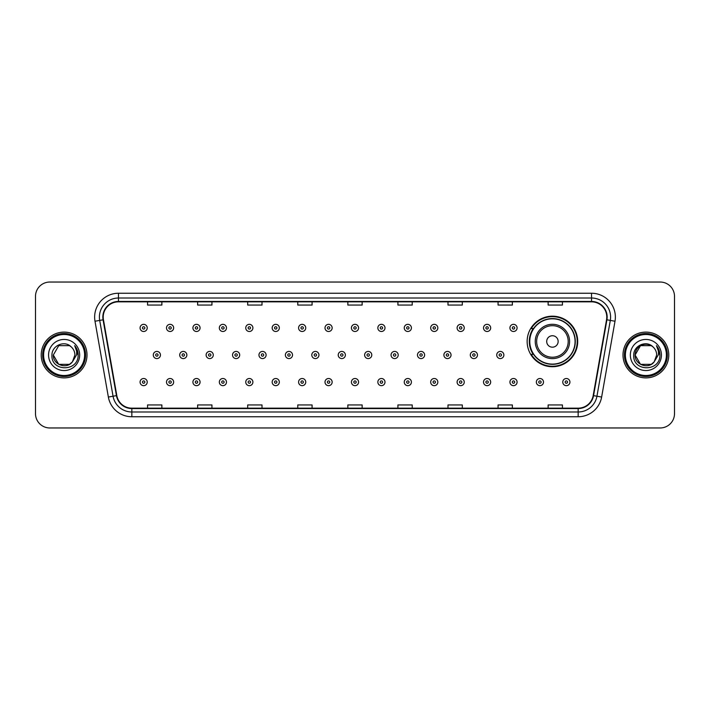 <?xml version="1.0" encoding="UTF-8"?>
<svg xmlns="http://www.w3.org/2000/svg" width="710" height="710" viewBox="0 0 710 710"><rect width="100%" height="100%" fill="white"/><g stroke="black" fill="none" stroke-linecap="round" stroke-linejoin="round"><path stroke-width="1.06" d="M527.148 341.457A25.276 25.276 0 0 0 552.424 366.733A25.276 25.276 0 0 0 577.7 341.457A25.276 25.276 0 0 0 552.424 316.181A25.276 25.276 0 0 0 527.148 341.457M533.21 354.334A23.128 23.128 0 0 1 533.21 328.579M35.5 296.345L35.5 413.655A14.306 14.306 0 0 0 49.806 427.961L660.193 427.961A14.306 14.306 0 0 0 674.5 413.655L674.5 296.345A14.306 14.306 0 0 0 660.193 282.039L49.806 282.039A14.306 14.306 0 0 0 35.5 296.345L35.5 413.655M41.224 355A22.889 22.889 0 0 0 64.113 377.889A22.889 22.889 0 0 0 87.002 355A22.889 22.889 0 0 0 64.113 332.111A22.889 22.889 0 0 0 41.224 355A22.889 22.889 0 0 0 64.113 377.889A22.889 22.889 0 0 0 87.002 355A22.889 22.889 0 0 0 64.113 332.111A22.889 22.889 0 0 0 41.224 355M622.998 355A22.889 22.889 0 0 0 645.887 377.889A22.889 22.889 0 0 0 668.776 355A22.889 22.889 0 0 0 645.887 332.111A22.889 22.889 0 0 0 622.998 355A22.889 22.889 0 0 0 645.887 377.889A22.889 22.889 0 0 0 668.776 355A22.889 22.889 0 0 0 645.887 332.111A22.889 22.889 0 0 0 622.998 355M103.216 317.086A15.256 15.256 0 0 1 118.472 301.83L591.528 301.83A15.256 15.256 0 0 1 606.553 319.74L593.187 395.559A15.256 15.256 0 0 1 578.153 408.17L131.847 408.17A15.256 15.256 0 0 1 116.813 395.559L103.447 319.74A15.256 15.256 0 0 1 103.216 317.086M102.835 317.086A15.638 15.638 0 0 0 103.074 319.802L116.44 395.63A15.638 15.638 0 0 0 131.847 408.552L578.153 408.552A15.638 15.638 0 0 0 593.56 395.63L606.926 319.802A15.638 15.638 0 0 0 591.528 301.448L118.472 301.448A15.638 15.638 0 0 0 102.835 317.086M94.998 321.231A23.847 23.847 0 0 1 118.472 293.248L591.528 293.248A23.847 23.847 0 0 1 615.002 321.231L601.636 397.05A23.847 23.847 0 0 1 578.153 416.752L131.847 416.752A23.847 23.847 0 0 1 108.364 397.05L94.998 321.231L99.693 320.405A19.072 19.072 0 0 1 118.472 298.014L591.528 298.014A19.072 19.072 0 0 1 610.307 320.405L596.941 396.224A19.072 19.072 0 0 1 578.153 411.986L131.847 411.986A19.072 19.072 0 0 1 113.059 396.224L99.693 320.405A19.072 19.072 0 0 1 99.4 317.086M660.193 282.039L49.806 282.039M49.806 427.961L660.193 427.961M674.5 413.655L674.5 296.345M347.847 301.83L347.847 305.06L362.153 305.06L362.153 301.83M297.774 301.83L297.774 305.06L312.08 305.06L312.08 301.83M247.701 301.83L247.701 305.06L262.008 305.06L262.008 301.83M197.637 301.83L197.637 305.06L211.944 305.06L211.944 301.83M147.565 301.83L147.565 305.06L161.871 305.06L161.871 301.83M397.919 301.83L397.919 305.06L412.226 305.06L412.226 301.83M447.992 301.83L447.992 305.06L462.299 305.06L462.299 301.83M498.056 301.83L498.056 305.06L512.363 305.06L512.363 301.83M548.129 301.83L548.129 305.06L562.435 305.06L562.435 301.83M362.153 408.17L362.153 404.94L347.847 404.94L347.847 408.17M312.08 408.17L312.08 404.94L297.774 404.94L297.774 408.17M262.008 408.17L262.008 404.94L247.701 404.94L247.701 408.17M211.944 408.17L211.944 404.94L197.637 404.94L197.637 408.17M161.871 408.17L161.871 404.94L147.565 404.94L147.565 408.17M412.226 408.17L412.226 404.94L397.919 404.94L397.919 408.17M462.299 408.17L462.299 404.94L447.992 404.94L447.992 408.17M512.363 408.17L512.363 404.94L498.056 404.94L498.056 408.17M562.435 408.17L562.435 404.94L548.129 404.94L548.129 408.17M69.5 364.336A10.783 10.783 0 0 0 72.411 361.878L72.189 362.135C66.367 369.608 52.78 364.585 53.33 355L58.726 345.663L69.5 345.663L71.177 346.853C64.557 339.921 51.821 345.637 51.945 355C50.729 371.641 77.709 372.075 78.144 355.808L78.171 355C78.127 351.468 76.955 348.361 74.639 345.681C76.396 348.575 77.017 351.681 76.502 355L72.411 361.878L69.5 364.336L58.726 364.336L53.33 355L58.726 364.336L69.5 364.336L72.411 361.878L69.5 364.336L58.726 364.336L53.33 355M84.614 355A20.501 20.501 0 0 0 64.113 334.499A20.501 20.501 0 0 0 43.603 355A20.501 20.501 0 0 0 64.113 375.501A20.501 20.501 0 0 0 84.614 355M85.573 355A21.46 21.46 0 0 0 64.113 333.54A21.46 21.46 0 0 0 42.653 355A21.46 21.46 0 0 0 64.113 376.46A21.46 21.46 0 0 0 85.573 355M72.411 361.878L74.896 355C74.834 351.752 73.591 349.036 71.177 346.853M48.564 355A15.549 15.549 0 0 0 64.113 370.549A15.549 15.549 0 0 0 79.662 355A15.549 15.549 0 0 0 64.113 339.451A15.549 15.549 0 0 0 48.564 355M74.745 345.805L78.162 355.408M74.639 345.681L77.452 350.554M558.149 341.457A5.724 5.724 0 0 0 552.424 335.732A5.724 5.724 0 0 0 546.7 341.457A5.724 5.724 0 0 0 552.424 347.181A5.724 5.724 0 0 0 558.149 341.457M569.589 341.457A17.164 17.164 0 0 0 552.424 324.292A17.164 17.164 0 0 0 535.251 341.457A17.164 17.164 0 0 0 552.424 358.621A17.164 17.164 0 0 0 569.589 341.457A17.164 17.164 0 0 1 552.424 358.621A17.164 17.164 0 0 1 535.251 341.457M575.073 341.457A22.649 22.649 0 0 0 552.424 318.808A22.649 22.649 0 0 0 529.775 341.457A22.649 22.649 0 0 0 552.424 364.106A22.649 22.649 0 0 0 575.073 341.457M577.221 341.457A24.797 24.797 0 0 1 531.231 354.334L533.529 354.334A22.862 22.862 0 0 0 575.286 341.51A22.862 22.862 0 0 0 533.529 328.579L531.231 328.579A24.797 24.797 0 0 1 577.221 341.457M651.274 364.336A10.783 10.783 0 0 0 654.185 361.878L651.274 364.336L640.5 364.336L635.104 355L640.5 345.663L651.274 345.663L652.952 346.853C646.331 339.921 633.595 345.637 633.719 355C632.503 371.641 659.484 372.075 659.927 355.808L659.945 355C659.909 351.468 658.729 348.361 656.413 345.681C658.179 348.575 658.791 351.681 658.276 355L653.972 362.135C648.141 369.608 634.554 364.585 635.104 355L640.5 364.336L651.274 364.336L654.185 361.878L651.771 364.035M666.397 355A20.501 20.501 0 0 0 645.887 334.499A20.501 20.501 0 0 0 625.386 355A20.501 20.501 0 0 0 645.887 375.501A20.501 20.501 0 0 0 666.397 355M667.347 355A21.46 21.46 0 0 0 645.887 333.54A21.46 21.46 0 0 0 624.427 355A21.46 21.46 0 0 0 645.887 376.46A21.46 21.46 0 0 0 667.347 355M654.185 361.878L656.67 355C656.608 351.752 655.365 349.036 652.952 346.853M630.338 355A15.549 15.549 0 0 0 645.887 370.549A15.549 15.549 0 0 0 661.436 355A15.549 15.549 0 0 0 645.887 339.451A15.549 15.549 0 0 0 630.338 355M651.274 345.663A10.783 10.783 0 0 0 635.104 355M656.519 345.805L659.936 355.408M656.413 345.681L659.226 350.554M147.227 327.913A3.577 3.577 0 0 1 143.651 331.49A3.577 3.577 0 0 1 140.074 327.913A3.577 3.577 0 0 1 143.651 324.337A3.577 3.577 0 0 1 147.227 327.913A3.577 3.577 0 0 0 143.651 324.337A3.577 3.577 0 0 0 140.074 327.913M173.648 327.913A3.577 3.577 0 0 1 170.072 331.49A3.577 3.577 0 0 1 166.495 327.913A3.577 3.577 0 0 1 170.072 324.337A3.577 3.577 0 0 1 173.648 327.913A3.577 3.577 0 0 0 170.072 324.337A3.577 3.577 0 0 0 166.495 327.913M200.069 327.913A3.577 3.577 0 0 1 196.493 331.49A3.577 3.577 0 0 1 192.916 327.913A3.577 3.577 0 0 1 196.493 324.337A3.577 3.577 0 0 1 200.069 327.913A3.577 3.577 0 0 0 196.493 324.337A3.577 3.577 0 0 0 192.916 327.913M226.481 327.913A3.577 3.577 0 0 1 222.904 331.49A3.577 3.577 0 0 1 219.328 327.913A3.577 3.577 0 0 1 222.904 324.337A3.577 3.577 0 0 1 226.481 327.913A3.577 3.577 0 0 0 222.904 324.337A3.577 3.577 0 0 0 219.328 327.913M252.902 327.913A3.577 3.577 0 0 1 249.325 331.49A3.577 3.577 0 0 1 245.749 327.913A3.577 3.577 0 0 1 249.325 324.337A3.577 3.577 0 0 1 252.902 327.913A3.577 3.577 0 0 0 249.325 324.337A3.577 3.577 0 0 0 245.749 327.913M279.323 327.913A3.577 3.577 0 0 1 275.746 331.49A3.577 3.577 0 0 1 272.17 327.913A3.577 3.577 0 0 1 275.746 324.337A3.577 3.577 0 0 1 279.323 327.913A3.577 3.577 0 0 0 275.746 324.337A3.577 3.577 0 0 0 272.17 327.913M305.744 327.913A3.577 3.577 0 0 1 302.167 331.49A3.577 3.577 0 0 1 298.59 327.913A3.577 3.577 0 0 1 302.167 324.337A3.577 3.577 0 0 1 305.744 327.913A3.577 3.577 0 0 0 302.167 324.337A3.577 3.577 0 0 0 298.59 327.913M332.156 327.913A3.577 3.577 0 0 1 328.579 331.49A3.577 3.577 0 0 1 325.002 327.913A3.577 3.577 0 0 1 328.579 324.337A3.577 3.577 0 0 1 332.156 327.913A3.577 3.577 0 0 0 328.579 324.337A3.577 3.577 0 0 0 325.002 327.913M358.577 327.913A3.577 3.577 0 0 1 355 331.49A3.577 3.577 0 0 1 351.423 327.913A3.577 3.577 0 0 1 355 324.337A3.577 3.577 0 0 1 358.577 327.913A3.577 3.577 0 0 0 355 324.337A3.577 3.577 0 0 0 351.423 327.913M384.998 327.913A3.577 3.577 0 0 1 381.421 331.49A3.577 3.577 0 0 1 377.844 327.913A3.577 3.577 0 0 1 381.421 324.337A3.577 3.577 0 0 1 384.998 327.913A3.577 3.577 0 0 0 381.421 324.337A3.577 3.577 0 0 0 377.844 327.913M411.409 327.913A3.577 3.577 0 0 1 407.833 331.49A3.577 3.577 0 0 1 404.256 327.913A3.577 3.577 0 0 1 407.833 324.337A3.577 3.577 0 0 1 411.409 327.913A3.577 3.577 0 0 0 407.833 324.337A3.577 3.577 0 0 0 404.256 327.913M437.83 327.913A3.577 3.577 0 0 1 434.254 331.49A3.577 3.577 0 0 1 430.677 327.913A3.577 3.577 0 0 1 434.254 324.337A3.577 3.577 0 0 1 437.83 327.913A3.577 3.577 0 0 0 434.254 324.337A3.577 3.577 0 0 0 430.677 327.913M464.251 327.913A3.577 3.577 0 0 1 460.675 331.49A3.577 3.577 0 0 1 457.098 327.913A3.577 3.577 0 0 1 460.675 324.337A3.577 3.577 0 0 1 464.251 327.913A3.577 3.577 0 0 0 460.675 324.337A3.577 3.577 0 0 0 457.098 327.913M490.672 327.913A3.577 3.577 0 0 1 487.096 331.49A3.577 3.577 0 0 1 483.519 327.913A3.577 3.577 0 0 1 487.096 324.337A3.577 3.577 0 0 1 490.672 327.913A3.577 3.577 0 0 0 487.096 324.337A3.577 3.577 0 0 0 483.519 327.913M517.084 327.913A3.577 3.577 0 0 1 513.508 331.49A3.577 3.577 0 0 1 509.931 327.913A3.577 3.577 0 0 1 513.508 324.337A3.577 3.577 0 0 1 517.084 327.913A3.577 3.577 0 0 0 513.508 324.337A3.577 3.577 0 0 0 509.931 327.913M153.289 355A3.577 3.577 0 0 1 156.866 351.423A3.577 3.577 0 0 1 160.442 355A3.577 3.577 0 0 1 156.866 358.577A3.577 3.577 0 0 1 153.289 355A3.577 3.577 0 0 0 156.866 358.577A3.577 3.577 0 0 0 160.442 355M179.701 355A3.577 3.577 0 0 1 183.278 351.423A3.577 3.577 0 0 1 186.854 355A3.577 3.577 0 0 1 183.278 358.577A3.577 3.577 0 0 1 179.701 355A3.577 3.577 0 0 0 183.278 358.577A3.577 3.577 0 0 0 186.854 355M206.122 355A3.577 3.577 0 0 1 209.698 351.423A3.577 3.577 0 0 1 213.275 355A3.577 3.577 0 0 1 209.698 358.577A3.577 3.577 0 0 1 206.122 355A3.577 3.577 0 0 0 209.698 358.577A3.577 3.577 0 0 0 213.275 355M232.543 355A3.577 3.577 0 0 1 236.119 351.423A3.577 3.577 0 0 1 239.696 355A3.577 3.577 0 0 1 236.119 358.577A3.577 3.577 0 0 1 232.543 355A3.577 3.577 0 0 0 236.119 358.577A3.577 3.577 0 0 0 239.696 355M258.964 355A3.577 3.577 0 0 1 262.531 351.423A3.577 3.577 0 0 1 266.108 355A3.577 3.577 0 0 1 262.531 358.577A3.577 3.577 0 0 1 258.964 355A3.577 3.577 0 0 0 262.531 358.577A3.577 3.577 0 0 0 266.108 355M285.376 355A3.577 3.577 0 0 1 288.952 351.423A3.577 3.577 0 0 1 292.529 355A3.577 3.577 0 0 1 288.952 358.577A3.577 3.577 0 0 1 285.376 355A3.577 3.577 0 0 0 288.952 358.577A3.577 3.577 0 0 0 292.529 355M311.796 355A3.577 3.577 0 0 1 315.373 351.423A3.577 3.577 0 0 1 318.95 355A3.577 3.577 0 0 1 315.373 358.577A3.577 3.577 0 0 1 311.796 355A3.577 3.577 0 0 0 315.373 358.577A3.577 3.577 0 0 0 318.95 355M338.217 355A3.577 3.577 0 0 1 341.794 351.423A3.577 3.577 0 0 1 345.371 355A3.577 3.577 0 0 1 341.794 358.577A3.577 3.577 0 0 1 338.217 355A3.577 3.577 0 0 0 341.794 358.577A3.577 3.577 0 0 0 345.371 355M364.629 355A3.577 3.577 0 0 1 368.206 351.423A3.577 3.577 0 0 1 371.783 355A3.577 3.577 0 0 1 368.206 358.577A3.577 3.577 0 0 1 364.629 355A3.577 3.577 0 0 0 368.206 358.577A3.577 3.577 0 0 0 371.783 355M391.05 355A3.577 3.577 0 0 1 394.627 351.423A3.577 3.577 0 0 1 398.203 355A3.577 3.577 0 0 1 394.627 358.577A3.577 3.577 0 0 1 391.05 355A3.577 3.577 0 0 0 394.627 358.577A3.577 3.577 0 0 0 398.203 355M417.471 355A3.577 3.577 0 0 1 421.048 351.423A3.577 3.577 0 0 1 424.624 355A3.577 3.577 0 0 1 421.048 358.577A3.577 3.577 0 0 1 417.471 355A3.577 3.577 0 0 0 421.048 358.577A3.577 3.577 0 0 0 424.624 355M443.892 355A3.577 3.577 0 0 1 447.469 351.423A3.577 3.577 0 0 1 451.036 355A3.577 3.577 0 0 1 447.469 358.577A3.577 3.577 0 0 1 443.892 355A3.577 3.577 0 0 0 447.469 358.577A3.577 3.577 0 0 0 451.036 355M470.304 355A3.577 3.577 0 0 1 473.881 351.423A3.577 3.577 0 0 1 477.457 355A3.577 3.577 0 0 1 473.881 358.577A3.577 3.577 0 0 1 470.304 355A3.577 3.577 0 0 0 473.881 358.577A3.577 3.577 0 0 0 477.457 355M496.725 355A3.577 3.577 0 0 1 500.301 351.423A3.577 3.577 0 0 1 503.878 355A3.577 3.577 0 0 1 500.301 358.577A3.577 3.577 0 0 1 496.725 355A3.577 3.577 0 0 0 500.301 358.577A3.577 3.577 0 0 0 503.878 355M140.074 382.086A3.577 3.577 0 0 1 143.651 378.51A3.577 3.577 0 0 1 147.227 382.086A3.577 3.577 0 0 1 143.651 385.663A3.577 3.577 0 0 1 140.074 382.086A3.577 3.577 0 0 0 143.651 385.663A3.577 3.577 0 0 0 147.227 382.086M166.495 382.086A3.577 3.577 0 0 1 170.072 378.51A3.577 3.577 0 0 1 173.648 382.086A3.577 3.577 0 0 1 170.072 385.663A3.577 3.577 0 0 1 166.495 382.086A3.577 3.577 0 0 0 170.072 385.663A3.577 3.577 0 0 0 173.648 382.086M192.916 382.086A3.577 3.577 0 0 1 196.493 378.51A3.577 3.577 0 0 1 200.069 382.086A3.577 3.577 0 0 1 196.493 385.663A3.577 3.577 0 0 1 192.916 382.086A3.577 3.577 0 0 0 196.493 385.663A3.577 3.577 0 0 0 200.069 382.086M219.328 382.086A3.577 3.577 0 0 1 222.904 378.51A3.577 3.577 0 0 1 226.481 382.086A3.577 3.577 0 0 1 222.904 385.663A3.577 3.577 0 0 1 219.328 382.086A3.577 3.577 0 0 0 222.904 385.663A3.577 3.577 0 0 0 226.481 382.086M245.749 382.086A3.577 3.577 0 0 1 249.325 378.51A3.577 3.577 0 0 1 252.902 382.086A3.577 3.577 0 0 1 249.325 385.663A3.577 3.577 0 0 1 245.749 382.086A3.577 3.577 0 0 0 249.325 385.663A3.577 3.577 0 0 0 252.902 382.086M272.17 382.086A3.577 3.577 0 0 1 275.746 378.51A3.577 3.577 0 0 1 279.323 382.086A3.577 3.577 0 0 1 275.746 385.663A3.577 3.577 0 0 1 272.17 382.086A3.577 3.577 0 0 0 275.746 385.663A3.577 3.577 0 0 0 279.323 382.086M298.59 382.086A3.577 3.577 0 0 1 302.167 378.51A3.577 3.577 0 0 1 305.744 382.086A3.577 3.577 0 0 1 302.167 385.663A3.577 3.577 0 0 1 298.59 382.086A3.577 3.577 0 0 0 302.167 385.663A3.577 3.577 0 0 0 305.744 382.086M325.002 382.086A3.577 3.577 0 0 1 328.579 378.51A3.577 3.577 0 0 1 332.156 382.086A3.577 3.577 0 0 1 328.579 385.663A3.577 3.577 0 0 1 325.002 382.086A3.577 3.577 0 0 0 328.579 385.663A3.577 3.577 0 0 0 332.156 382.086M351.423 382.086A3.577 3.577 0 0 1 355 378.51A3.577 3.577 0 0 1 358.577 382.086A3.577 3.577 0 0 1 355 385.663A3.577 3.577 0 0 1 351.423 382.086A3.577 3.577 0 0 0 355 385.663A3.577 3.577 0 0 0 358.577 382.086M377.844 382.086A3.577 3.577 0 0 1 381.421 378.51A3.577 3.577 0 0 1 384.998 382.086A3.577 3.577 0 0 1 381.421 385.663A3.577 3.577 0 0 1 377.844 382.086A3.577 3.577 0 0 0 381.421 385.663A3.577 3.577 0 0 0 384.998 382.086M404.256 382.086A3.577 3.577 0 0 1 407.833 378.51A3.577 3.577 0 0 1 411.409 382.086A3.577 3.577 0 0 1 407.833 385.663A3.577 3.577 0 0 1 404.256 382.086A3.577 3.577 0 0 0 407.833 385.663A3.577 3.577 0 0 0 411.409 382.086M430.677 382.086A3.577 3.577 0 0 1 434.254 378.51A3.577 3.577 0 0 1 437.83 382.086A3.577 3.577 0 0 1 434.254 385.663A3.577 3.577 0 0 1 430.677 382.086A3.577 3.577 0 0 0 434.254 385.663A3.577 3.577 0 0 0 437.83 382.086M457.098 382.086A3.577 3.577 0 0 1 460.675 378.51A3.577 3.577 0 0 1 464.251 382.086A3.577 3.577 0 0 1 460.675 385.663A3.577 3.577 0 0 1 457.098 382.086A3.577 3.577 0 0 0 460.675 385.663A3.577 3.577 0 0 0 464.251 382.086M483.519 382.086A3.577 3.577 0 0 1 487.096 378.51A3.577 3.577 0 0 1 490.672 382.086A3.577 3.577 0 0 1 487.096 385.663A3.577 3.577 0 0 1 483.519 382.086A3.577 3.577 0 0 0 487.096 385.663A3.577 3.577 0 0 0 490.672 382.086M509.931 382.086A3.577 3.577 0 0 1 513.508 378.51A3.577 3.577 0 0 1 517.084 382.086A3.577 3.577 0 0 1 513.508 385.663A3.577 3.577 0 0 1 509.931 382.086A3.577 3.577 0 0 0 513.508 385.663A3.577 3.577 0 0 0 517.084 382.086M536.352 382.086A3.577 3.577 0 0 1 539.928 378.51A3.577 3.577 0 0 1 543.505 382.086A3.577 3.577 0 0 1 539.928 385.663A3.577 3.577 0 0 1 536.352 382.086A3.577 3.577 0 0 0 539.928 385.663A3.577 3.577 0 0 0 543.505 382.086M562.773 382.086A3.577 3.577 0 0 1 566.349 378.51A3.577 3.577 0 0 1 569.926 382.086A3.577 3.577 0 0 1 566.349 385.663A3.577 3.577 0 0 1 562.773 382.086A3.577 3.577 0 0 0 566.349 385.663A3.577 3.577 0 0 0 569.926 382.086M591.528 293.248L591.528 301.448M99.693 320.405L103.074 319.802M131.847 416.752L131.847 408.552M578.153 408.552L578.153 416.752M593.56 395.63L601.636 397.05M108.364 397.05L116.44 395.63M606.926 319.802L615.002 321.231M118.472 293.248L118.472 301.448M568.195 341.457A15.771 15.771 0 0 0 552.424 325.686A15.771 15.771 0 0 0 536.653 341.457A15.771 15.771 0 0 0 552.424 357.228A15.771 15.771 0 0 0 568.195 341.457M142.462 327.913A1.189 1.189 0 0 0 143.651 329.103A1.189 1.189 0 0 0 144.849 327.913A1.189 1.189 0 0 0 143.651 326.724A1.189 1.189 0 0 0 142.462 327.913M168.882 327.913A1.189 1.189 0 0 0 170.072 329.103A1.189 1.189 0 0 0 171.261 327.913A1.189 1.189 0 0 0 170.072 326.724A1.189 1.189 0 0 0 168.882 327.913M195.294 327.913A1.189 1.189 0 0 0 196.493 329.103A1.189 1.189 0 0 0 197.682 327.913A1.189 1.189 0 0 0 196.493 326.724A1.189 1.189 0 0 0 195.294 327.913M221.715 327.913A1.189 1.189 0 0 0 222.904 329.103A1.189 1.189 0 0 0 224.103 327.913A1.189 1.189 0 0 0 222.904 326.724A1.189 1.189 0 0 0 221.715 327.913M248.136 327.913A1.189 1.189 0 0 0 249.325 329.103A1.189 1.189 0 0 0 250.515 327.913A1.189 1.189 0 0 0 249.325 326.724A1.189 1.189 0 0 0 248.136 327.913M274.557 327.913A1.189 1.189 0 0 0 275.746 329.103A1.189 1.189 0 0 0 276.935 327.913A1.189 1.189 0 0 0 275.746 326.724A1.189 1.189 0 0 0 274.557 327.913M300.969 327.913A1.189 1.189 0 0 0 302.167 329.103A1.189 1.189 0 0 0 303.356 327.913A1.189 1.189 0 0 0 302.167 326.724A1.189 1.189 0 0 0 300.969 327.913M327.39 327.913A1.189 1.189 0 0 0 328.579 329.103A1.189 1.189 0 0 0 329.777 327.913A1.189 1.189 0 0 0 328.579 326.724A1.189 1.189 0 0 0 327.39 327.913M353.811 327.913A1.189 1.189 0 0 0 355 329.103A1.189 1.189 0 0 0 356.189 327.913A1.189 1.189 0 0 0 355 326.724A1.189 1.189 0 0 0 353.811 327.913M380.223 327.913A1.189 1.189 0 0 0 381.421 329.103A1.189 1.189 0 0 0 382.61 327.913A1.189 1.189 0 0 0 381.421 326.724A1.189 1.189 0 0 0 380.223 327.913M406.644 327.913A1.189 1.189 0 0 0 407.833 329.103A1.189 1.189 0 0 0 409.031 327.913A1.189 1.189 0 0 0 407.833 326.724A1.189 1.189 0 0 0 406.644 327.913M433.064 327.913A1.189 1.189 0 0 0 434.254 329.103A1.189 1.189 0 0 0 435.443 327.913A1.189 1.189 0 0 0 434.254 326.724A1.189 1.189 0 0 0 433.064 327.913M459.485 327.913A1.189 1.189 0 0 0 460.675 329.103A1.189 1.189 0 0 0 461.864 327.913A1.189 1.189 0 0 0 460.675 326.724A1.189 1.189 0 0 0 459.485 327.913M485.897 327.913A1.189 1.189 0 0 0 487.096 329.103A1.189 1.189 0 0 0 488.285 327.913A1.189 1.189 0 0 0 487.096 326.724A1.189 1.189 0 0 0 485.897 327.913M512.318 327.913A1.189 1.189 0 0 0 513.508 329.103A1.189 1.189 0 0 0 514.706 327.913A1.189 1.189 0 0 0 513.508 326.724A1.189 1.189 0 0 0 512.318 327.913M158.055 355A1.189 1.189 0 0 0 156.866 353.811A1.189 1.189 0 0 0 155.667 355A1.189 1.189 0 0 0 156.866 356.189A1.189 1.189 0 0 0 158.055 355M184.476 355A1.189 1.189 0 0 0 183.278 353.811A1.189 1.189 0 0 0 182.088 355A1.189 1.189 0 0 0 183.278 356.189A1.189 1.189 0 0 0 184.476 355M210.888 355A1.189 1.189 0 0 0 209.698 353.811A1.189 1.189 0 0 0 208.509 355A1.189 1.189 0 0 0 209.698 356.189A1.189 1.189 0 0 0 210.888 355M237.309 355A1.189 1.189 0 0 0 236.119 353.811A1.189 1.189 0 0 0 234.921 355A1.189 1.189 0 0 0 236.119 356.189A1.189 1.189 0 0 0 237.309 355M263.73 355A1.189 1.189 0 0 0 262.531 353.811A1.189 1.189 0 0 0 261.342 355A1.189 1.189 0 0 0 262.531 356.189A1.189 1.189 0 0 0 263.73 355M290.15 355A1.189 1.189 0 0 0 288.952 353.811A1.189 1.189 0 0 0 287.763 355A1.189 1.189 0 0 0 288.952 356.189A1.189 1.189 0 0 0 290.15 355M316.562 355A1.189 1.189 0 0 0 315.373 353.811A1.189 1.189 0 0 0 314.184 355A1.189 1.189 0 0 0 315.373 356.189A1.189 1.189 0 0 0 316.562 355M342.983 355A1.189 1.189 0 0 0 341.794 353.811A1.189 1.189 0 0 0 340.596 355A1.189 1.189 0 0 0 341.794 356.189A1.189 1.189 0 0 0 342.983 355M369.404 355A1.189 1.189 0 0 0 368.206 353.811A1.189 1.189 0 0 0 367.017 355A1.189 1.189 0 0 0 368.206 356.189A1.189 1.189 0 0 0 369.404 355M395.816 355A1.189 1.189 0 0 0 394.627 353.811A1.189 1.189 0 0 0 393.438 355A1.189 1.189 0 0 0 394.627 356.189A1.189 1.189 0 0 0 395.816 355M422.237 355A1.189 1.189 0 0 0 421.048 353.811A1.189 1.189 0 0 0 419.85 355A1.189 1.189 0 0 0 421.048 356.189A1.189 1.189 0 0 0 422.237 355M448.658 355A1.189 1.189 0 0 0 447.469 353.811A1.189 1.189 0 0 0 446.27 355A1.189 1.189 0 0 0 447.469 356.189A1.189 1.189 0 0 0 448.658 355M475.079 355A1.189 1.189 0 0 0 473.881 353.811A1.189 1.189 0 0 0 472.691 355A1.189 1.189 0 0 0 473.881 356.189A1.189 1.189 0 0 0 475.079 355M501.491 355A1.189 1.189 0 0 0 500.301 353.811A1.189 1.189 0 0 0 499.112 355A1.189 1.189 0 0 0 500.301 356.189A1.189 1.189 0 0 0 501.491 355M144.849 382.086A1.189 1.189 0 0 0 143.651 380.897A1.189 1.189 0 0 0 142.462 382.086A1.189 1.189 0 0 0 143.651 383.276A1.189 1.189 0 0 0 144.849 382.086M171.261 382.086A1.189 1.189 0 0 0 170.072 380.897A1.189 1.189 0 0 0 168.882 382.086A1.189 1.189 0 0 0 170.072 383.276A1.189 1.189 0 0 0 171.261 382.086M197.682 382.086A1.189 1.189 0 0 0 196.493 380.897A1.189 1.189 0 0 0 195.294 382.086A1.189 1.189 0 0 0 196.493 383.276A1.189 1.189 0 0 0 197.682 382.086M224.103 382.086A1.189 1.189 0 0 0 222.904 380.897A1.189 1.189 0 0 0 221.715 382.086A1.189 1.189 0 0 0 222.904 383.276A1.189 1.189 0 0 0 224.103 382.086M250.515 382.086A1.189 1.189 0 0 0 249.325 380.897A1.189 1.189 0 0 0 248.136 382.086A1.189 1.189 0 0 0 249.325 383.276A1.189 1.189 0 0 0 250.515 382.086M276.935 382.086A1.189 1.189 0 0 0 275.746 380.897A1.189 1.189 0 0 0 274.557 382.086A1.189 1.189 0 0 0 275.746 383.276A1.189 1.189 0 0 0 276.935 382.086M303.356 382.086A1.189 1.189 0 0 0 302.167 380.897A1.189 1.189 0 0 0 300.969 382.086A1.189 1.189 0 0 0 302.167 383.276A1.189 1.189 0 0 0 303.356 382.086M329.777 382.086A1.189 1.189 0 0 0 328.579 380.897A1.189 1.189 0 0 0 327.39 382.086A1.189 1.189 0 0 0 328.579 383.276A1.189 1.189 0 0 0 329.777 382.086M356.189 382.086A1.189 1.189 0 0 0 355 380.897A1.189 1.189 0 0 0 353.811 382.086A1.189 1.189 0 0 0 355 383.276A1.189 1.189 0 0 0 356.189 382.086M382.61 382.086A1.189 1.189 0 0 0 381.421 380.897A1.189 1.189 0 0 0 380.223 382.086A1.189 1.189 0 0 0 381.421 383.276A1.189 1.189 0 0 0 382.61 382.086M409.031 382.086A1.189 1.189 0 0 0 407.833 380.897A1.189 1.189 0 0 0 406.644 382.086A1.189 1.189 0 0 0 407.833 383.276A1.189 1.189 0 0 0 409.031 382.086M435.443 382.086A1.189 1.189 0 0 0 434.254 380.897A1.189 1.189 0 0 0 433.064 382.086A1.189 1.189 0 0 0 434.254 383.276A1.189 1.189 0 0 0 435.443 382.086M461.864 382.086A1.189 1.189 0 0 0 460.675 380.897A1.189 1.189 0 0 0 459.485 382.086A1.189 1.189 0 0 0 460.675 383.276A1.189 1.189 0 0 0 461.864 382.086M488.285 382.086A1.189 1.189 0 0 0 487.096 380.897A1.189 1.189 0 0 0 485.897 382.086A1.189 1.189 0 0 0 487.096 383.276A1.189 1.189 0 0 0 488.285 382.086M514.706 382.086A1.189 1.189 0 0 0 513.508 380.897A1.189 1.189 0 0 0 512.318 382.086A1.189 1.189 0 0 0 513.508 383.276A1.189 1.189 0 0 0 514.706 382.086M541.118 382.086A1.189 1.189 0 0 0 539.928 380.897A1.189 1.189 0 0 0 538.739 382.086A1.189 1.189 0 0 0 539.928 383.276A1.189 1.189 0 0 0 541.118 382.086M567.538 382.086A1.189 1.189 0 0 0 566.349 380.897A1.189 1.189 0 0 0 565.151 382.086A1.189 1.189 0 0 0 566.349 383.276A1.189 1.189 0 0 0 567.538 382.086"/></g></svg>
